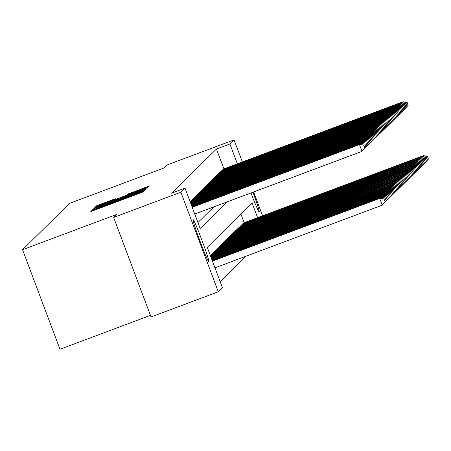 <?xml version="1.0" encoding="UTF-8"?>
<svg xmlns="http://www.w3.org/2000/svg" width="451" height="451" viewBox="0 0 451 451"><rect width="100%" height="100%" fill="white"/><g stroke="black" fill="none" stroke-linecap="round" stroke-linejoin="round"><path stroke-width="0.68" d="M93.819 209.67L91.897 210.437L90.792 211.525L93.329 210.634L140.847 192.825L143.587 191.737L144.692 190.649L103.567 206.355L93.819 209.67M252.955 192.211A22.426 1.054 -110.5 0 1 259.269 212.004A22.426 1.054 -110.5 0 1 259.252 212.015A22.426 1.054 -110.5 0 1 250.981 192.949M208.841 261.636A22.426 1.054 -110.5 0 1 208.819 261.653A22.426 1.054 -110.5 0 1 200.047 241.24A22.426 1.054 -110.5 0 1 193.062 219.665A22.426 1.054 -110.5 0 1 193.084 219.654A22.426 1.054 -110.5 0 1 201.856 240.062A22.426 1.054 -110.5 0 1 208.841 261.636M115.298 198.744L96.689 205.718L95.465 206.93L145.515 188.23L148.261 187.137L149.484 185.93L128.101 193.947L127.577 194.466L144.889 188.202L137.544 191.128L106.261 202.854L99.474 205.233L115.298 198.744M120 199.99L120.203 200.565M257.589 217.641L252.148 203.159L207.263 247.34L222.433 287.699L218.29 291.78L151.057 316.974L113.635 217.421L116.674 214.434L22.55 249.702L69.651 203.345L163.775 168.071L166.814 165.083L234.046 139.889L242.345 161.96M113.635 217.421L180.868 192.227L185.011 188.146L200.182 228.505L227.287 201.834M223.916 168.866L216.452 149.005L171.566 193.186L185.011 188.146M216.452 149.005L229.897 143.965L234.046 139.889M96.21 207.804L93.464 208.892L92.241 210.098L94.778 209.208L142.291 191.404L145.036 190.311L146.259 189.104L96.21 207.804L96.407 208.334M93.853 208.509L95.076 207.308L97.822 206.214L147.872 187.52L144.602 189.127L122.593 197.442L144.698 189.521L93.853 208.509M190.61 201.304L190.096 201.67M191.664 200.267L191.117 201.112M192.718 199.224L192.171 200.075M193.778 198.186L193.225 199.038M194.832 197.143L194.285 197.995M195.886 196.106L195.339 196.957M196.946 195.069L196.394 195.914M198 194.026L197.453 194.877M199.054 192.989L198.508 193.84M200.114 191.951L199.562 192.797M201.169 190.908L200.622 191.76M202.223 189.871L201.676 190.717M203.283 188.828L202.73 189.679M204.337 187.791L203.79 188.642M205.391 186.753L204.844 187.599M206.451 185.711L205.898 186.562M207.505 184.673L206.958 185.519M208.559 183.63L208.012 184.482M209.619 182.593L209.067 183.444M210.673 181.556L210.127 182.401M211.728 180.513L211.181 181.364M212.787 179.475L212.235 180.327M213.842 178.433L213.295 179.284M214.896 177.395L214.349 178.246M215.956 176.358L215.403 177.204M217.01 175.315L216.463 176.166M218.064 174.278L217.517 175.129M219.124 173.235L218.572 174.086M220.178 172.197L219.631 173.049M221.238 171.16L220.686 172.006M222.292 170.117L221.74 170.968M197.938 222.523L213.836 206.868M222.8 169.931L223.346 169.08M220.184 281.717L246.161 256.151M244.143 222.681L240.952 214.18M210.837 255.119L210.324 255.486M211.344 254.928L211.891 254.076M212.398 253.885L212.945 253.039M213.453 252.848L214.005 251.996M214.513 251.81L215.059 250.959M215.567 250.767L216.114 249.922M216.621 249.73L217.173 248.879M217.681 248.693L218.228 247.841M218.735 247.65L219.282 246.798M219.789 246.612L220.342 245.761M220.849 245.57L221.396 244.724M221.903 244.532L222.45 243.681M222.957 243.495L223.51 242.644M224.017 242.452L224.564 241.601M225.072 241.415L225.618 240.563M226.126 240.372L226.678 239.526M227.186 239.334L227.732 238.483M228.24 238.297L228.787 237.446M229.294 237.254L229.847 236.409M230.354 236.217L230.901 235.366M231.408 235.174L231.955 234.328M232.462 234.137L233.015 233.285M233.522 233.099L234.069 232.248M234.576 232.056L235.123 231.211M235.631 231.019L236.183 230.168M236.69 229.976L237.237 229.131M237.745 228.939L238.291 228.088M238.799 227.902L239.351 227.05M239.859 226.859L240.406 226.013M240.913 225.821L241.46 224.97M241.967 224.784L242.52 223.933M243.027 223.741L243.574 222.89M22.55 249.702L59.972 349.26L150.448 315.35M218.29 291.78L180.868 192.227M253.62 191.963L262.567 215.775M237.367 163.826L229.897 143.965M96.052 208.599L141.608 191.427L96.052 208.599M105.337 203.841L97.997 206.772L104.784 204.388L118.895 198.823L105.337 203.841M385.148 201.648L384.032 199.066L385.148 201.648L382.228 205.16L379.697 198.434L379.962 198.175L212.387 260.971M214.969 267.838L382.228 205.16L385.041 201.755M212.438 261.112L379.697 198.434L384.032 199.066M379.962 198.175L384.139 198.959M364.921 147.838L363.805 145.25L364.921 147.838L362.001 151.35L359.47 144.619L192.216 207.302M363.805 145.25L359.47 144.619L359.735 144.359L192.16 207.161M364.814 147.939L362.001 151.35L194.742 214.028M363.912 145.149L359.735 144.359M386.203 200.61L385.086 198.023L386.203 200.61L383.232 203.993M383.057 204.202L386.101 200.718M212.229 260.548L381.016 197.132L212.173 260.407M381.129 198.395L380.751 197.391L385.086 198.023M381.016 197.132L385.193 197.921M387.262 199.573L386.146 196.986L387.262 199.573L384.291 202.95M384.117 203.164L387.155 199.675M212.015 259.985L382.076 196.095L211.964 259.844M382.183 197.352L381.811 196.354L386.146 196.986M382.076 196.095L386.248 196.878M388.317 198.53L387.2 195.943L388.317 198.53L385.346 201.913M385.171 202.127L388.21 198.637M211.807 259.421L383.13 195.058L211.75 259.28M383.243 196.315L382.865 195.317L387.2 195.943M383.13 195.058L387.308 195.841M389.371 197.493L388.255 194.905L389.371 197.493L386.4 200.875M386.231 201.084L389.269 197.594M211.592 258.857L384.184 194.015L211.542 258.716M384.297 195.277L383.925 194.274L388.255 194.905M384.184 194.015L388.362 194.804M360.901 144.579L360.529 143.581L192.002 206.738M364.859 144.213L365.874 146.902L364.966 144.106L360.529 143.581L360.789 143.322L191.951 206.597M365.975 146.8L362.835 150.392M365.874 146.902L363.004 150.177M364.966 144.106L360.789 143.322M361.961 143.542L361.584 142.544L191.788 206.169M365.919 143.17L366.928 145.865L366.02 143.068L361.584 142.544L361.849 142.279L191.737 206.028M367.035 145.758L363.889 149.354M366.928 145.865L364.064 149.14M366.02 143.068L361.849 142.279M363.016 142.499L362.638 141.501L191.579 205.605M366.973 142.133L367.982 144.822L367.08 142.026L362.638 141.501L362.903 141.242L191.523 205.464M368.089 144.72L364.944 148.311M367.982 144.822L365.118 148.097M367.08 142.026L362.903 141.242M364.07 141.462L363.698 140.464L191.365 205.042M368.027 141.095L369.042 143.784L368.134 140.988L363.698 140.464L363.957 140.205L191.314 204.901M369.143 143.677L366.003 147.274M369.042 143.784L366.173 147.06M368.134 140.988L363.957 140.205M390.431 196.456L389.314 193.868L390.431 196.456L387.46 199.832M387.285 200.047L390.324 196.557M211.378 258.293L385.244 192.977L211.327 258.152M385.351 194.234L384.979 193.237L389.314 193.868M385.244 192.977L389.416 193.761M365.13 140.424L364.752 139.421L191.151 204.478M369.087 140.052L370.096 142.741L369.189 139.951L364.752 139.421L365.017 139.162L191.1 204.337M370.203 142.64L367.058 146.231M370.096 142.741L367.232 146.023M369.189 139.951L365.017 139.162M391.485 195.413L390.369 192.825L391.485 195.413L388.514 198.795M388.339 199.009L391.378 195.52M211.169 257.73L386.298 191.934L211.113 257.589M386.411 193.197L386.033 192.199L390.369 192.825M386.298 191.934L390.476 192.724M366.184 139.382L365.806 138.384L190.942 203.914M370.141 139.015L371.15 141.704L370.248 138.908L365.806 138.384L366.071 138.124L190.886 203.773M371.258 141.603L368.112 145.194M371.15 141.704L368.287 144.98M370.248 138.908L366.071 138.124M392.539 194.375L391.423 191.788L392.539 194.375L389.568 197.752M389.399 197.966L392.438 194.477M210.955 257.166L387.353 190.897L210.905 257.025M387.465 192.154L387.093 191.156L391.423 191.788M387.353 190.897L391.53 191.681M367.238 138.344L366.866 137.346L190.728 203.35M371.196 137.972L372.21 140.667L371.303 137.871L366.866 137.346L367.125 137.087L190.677 203.209M372.312 140.56L369.172 144.157M372.21 140.667L369.341 143.942M371.303 137.871L367.125 137.087M393.599 193.332L392.483 190.75L393.599 193.332L390.628 196.715M390.453 196.929L393.492 193.44M210.747 256.596L388.412 189.86L210.69 256.456M388.525 191.117L388.148 190.119L392.483 190.75M388.412 189.86L392.584 190.643M368.298 137.307L367.92 136.303L190.519 202.787M372.255 136.935L373.265 139.624L372.357 136.833L367.92 136.303L368.185 136.044L190.463 202.646M373.372 139.522L370.226 143.114M373.265 139.624L370.401 142.899M372.357 136.833L368.185 136.044M394.653 192.295L393.537 189.708L394.653 192.295L391.682 195.678M391.507 195.886L394.546 192.397M210.532 256.033L389.467 188.817L210.476 255.892M389.579 190.08L389.202 189.076L393.537 189.708M389.467 188.817L393.644 189.606M369.352 136.264L368.974 135.266L190.305 202.223M373.31 135.898L374.319 138.587L373.417 135.79L368.974 135.266L369.239 135.007L190.254 202.082M374.426 138.48L371.28 142.076M374.319 138.587L371.455 141.862M373.417 135.79L369.239 135.007M395.707 191.258L394.591 188.67L395.707 191.258L392.736 194.635M392.567 194.849L395.606 191.359M210.346 255.458L390.262 188.039L210.611 255.198M390.634 189.037L390.262 188.039L394.591 188.67M390.521 187.779L394.698 188.563M370.406 135.227L370.034 134.223L190.119 201.648M374.364 134.855L375.379 137.544L374.471 134.753L370.034 134.223L370.294 133.964L190.384 201.388M375.48 137.442L372.34 141.033M375.379 137.544L372.509 140.825M374.471 134.753L370.294 133.964M396.767 190.215L395.651 187.627L396.767 190.215L393.796 193.597M393.622 193.812L396.66 190.322M211.406 254.42L391.316 187.002L211.671 254.161M391.693 187.999L391.316 187.002L395.651 187.627M391.581 186.737L395.752 187.526M371.466 134.184L371.088 133.186L191.179 200.605M375.424 133.817L376.433 136.506L375.525 133.71L371.088 133.186L371.353 132.927L191.444 200.345M376.54 136.405L373.394 139.996M376.433 136.506L373.569 139.782M375.525 133.71L371.353 132.927M397.821 189.178L396.705 186.59L397.821 189.178L394.85 192.554M394.676 192.769L397.714 189.279M212.46 253.383L392.37 185.959L212.725 253.124M392.748 186.956L392.37 185.959L396.705 186.59M392.635 185.699L396.812 186.488M372.52 133.146L372.143 132.149L192.233 199.567M376.478 132.774L377.487 135.469L376.585 132.673L372.143 132.149L372.408 131.889L192.498 199.308M377.594 135.362L374.448 138.959M377.487 135.469L374.623 138.745M376.585 132.673L372.408 131.889M398.876 188.135L397.759 185.553L398.876 188.135L395.905 191.517M395.736 191.731L398.774 188.242M213.515 252.34L393.43 184.921L213.78 252.081M393.802 185.919L393.43 184.921L397.759 185.553M393.689 184.662L397.867 185.446M373.575 132.109L373.202 131.106L193.287 198.53M377.532 131.737L378.547 134.426L377.639 131.636L373.202 131.106L373.462 130.846L193.552 198.271M378.654 134.325L375.508 137.916M378.547 134.426L375.683 137.707M377.639 131.636L373.462 130.846M399.936 187.097L398.819 184.51L399.936 187.097L396.965 190.48M396.79 190.688L399.828 187.199M214.575 251.303L394.484 183.878L214.839 251.044M394.862 184.882L394.484 183.878L398.819 184.51M394.749 183.619L398.921 184.408M374.634 131.066L374.257 130.068L194.347 197.487M378.592 130.7L379.601 133.389L378.693 130.593L374.257 130.068L374.522 129.809L194.612 197.228M379.708 133.282L376.562 136.879M379.601 133.389L376.737 136.664M378.693 130.593L374.522 129.809M400.99 186.06L399.874 183.472L400.99 186.06L398.019 189.437M397.844 189.651L400.883 186.162M215.629 250.26L395.803 182.582L215.894 250.001M395.916 183.839L395.538 182.841L399.874 183.472M395.803 182.582L399.981 183.365M375.689 130.029L375.311 129.025L195.401 196.45M379.646 129.657L380.655 132.352L379.753 129.555L375.311 129.025L375.576 128.766L195.666 196.191M380.762 132.244L377.617 135.836M380.655 132.352L377.791 135.627M379.753 129.555L375.576 128.766M402.044 185.017L400.928 182.429L402.044 185.017L399.073 188.4M398.904 188.614L401.942 185.124M216.683 249.223L396.598 181.804L216.948 248.963M396.97 182.802L396.598 181.804L400.928 182.429M396.857 181.544L401.035 182.328M376.743 128.986L376.371 127.988L196.456 195.413M380.7 128.62L381.715 131.309L380.807 128.512L376.371 127.988L376.636 127.729L196.721 195.148M381.822 131.207L378.677 134.798M381.715 131.309L378.851 134.584M380.807 128.512L376.636 127.729M403.104 183.98L401.988 181.392L403.104 183.98L400.133 187.357M399.958 187.571L402.997 184.081M217.743 248.185L397.917 180.501L218.008 247.926M398.03 181.764L397.652 180.761L401.988 181.392M397.917 180.501L402.089 181.291M377.803 127.949L377.425 126.951L197.515 194.37M381.76 127.577L382.769 130.271L381.862 127.475L377.425 126.951L377.69 126.692L197.78 194.11M382.876 130.164L379.731 133.761M382.769 130.271L379.905 133.547M381.862 127.475L377.69 126.692M404.158 182.937L403.042 180.355L404.158 182.937L401.187 186.319M401.012 186.534L404.051 183.044M218.797 247.142L398.707 179.724L219.062 246.883M399.084 180.721L398.707 179.724L403.042 180.355M398.972 179.464L403.149 180.248M378.857 126.911L378.479 125.908L198.57 193.332M382.814 126.539L383.824 129.228L382.922 126.438L378.479 125.908L378.744 125.649L198.835 193.073M383.931 129.127L380.785 132.718M383.824 129.228L380.96 132.509M382.922 126.438L378.744 125.649M405.212 181.9L404.096 179.312L405.212 181.9L402.241 185.282M402.072 185.491L405.111 182.001M219.851 246.105L399.766 178.681L220.116 245.846M400.138 179.684L399.766 178.681L404.096 179.312M400.026 178.421L404.203 179.21M379.911 125.868L379.539 124.871L199.624 192.289M383.869 125.502L384.883 128.191L383.976 125.395L379.539 124.871L379.804 124.611L199.889 192.03M384.991 128.09L381.845 131.681M384.883 128.191L382.02 131.466M383.976 125.395L379.804 124.611M406.272 180.862L405.156 178.275L406.272 180.862L403.301 184.239M403.126 184.453L406.165 180.964M220.911 245.068L401.086 177.384L221.176 244.803M401.198 178.641L400.821 177.643L405.156 178.275M401.086 177.384L405.257 178.168M380.971 124.831L380.593 123.833L200.684 191.252M384.928 124.459L385.938 127.154L385.036 124.358L380.593 123.833L380.858 123.568L200.949 190.993M386.045 127.047L382.899 130.643M385.938 127.154L383.074 130.429M385.036 124.358L380.858 123.568M407.326 179.819L406.21 177.232L407.326 179.819L404.355 183.202M404.181 183.416L407.219 179.926M221.965 244.025L402.14 176.347L222.23 243.765M402.253 177.604L401.875 176.606L406.21 177.232M402.14 176.347L406.317 177.13M382.025 123.788L381.647 122.79L201.738 190.215M385.983 123.422L386.997 126.111L386.09 123.315L381.647 122.79L381.912 122.531L202.003 189.95M387.099 126.009L383.953 129.6M386.997 126.111L384.128 129.386M386.09 123.315L381.912 122.531M408.386 178.782L407.264 176.194L408.386 178.782L405.415 182.165M405.24 182.373L408.279 178.884M223.019 242.988L402.935 175.563L223.284 242.728M403.307 176.566L402.935 175.563L407.264 176.194M403.194 175.304L407.371 176.093M383.079 122.751L382.707 121.753L202.798 189.172M387.037 122.379L388.052 125.074L387.144 122.277L382.707 121.753L382.972 121.494L203.057 188.913M388.159 124.966L385.013 128.563M388.052 125.074L385.188 128.349M387.144 122.277L382.972 121.494M409.44 177.739L408.324 175.157L409.44 177.739L406.469 181.122M406.295 181.336L409.333 177.846M224.079 241.945L404.254 174.266L224.344 241.685M404.367 175.524L403.989 174.526L408.324 175.157M404.254 174.266L408.426 175.05M384.139 121.714L383.762 120.71L203.852 188.135M388.097 121.342L389.106 124.031L388.204 121.24L383.762 120.71L384.026 120.451L204.117 187.875M389.213 123.929L386.067 127.52M389.106 124.031L386.242 127.312M388.204 121.24L384.026 120.451M410.495 176.702L409.378 174.114L410.495 176.702L407.524 180.084M407.349 180.299L410.387 176.809M225.134 240.907L405.043 173.488L225.399 240.648M405.421 174.486L405.043 173.488L409.378 174.114M405.308 173.223L409.485 174.013M385.193 120.671L384.816 119.673L204.906 187.092M389.151 120.304L390.166 122.993L389.258 120.197L384.816 119.673L385.081 119.414L205.171 186.832M390.267 122.892L387.121 126.483M390.166 122.993L387.296 126.269M389.258 120.197L385.081 119.414M411.554 175.665L410.433 173.077L411.554 175.665L408.583 179.041M408.409 179.256L411.447 175.766M226.188 239.87L406.368 172.186L226.453 239.605M406.475 173.443L406.103 172.445L410.433 173.077M406.368 172.186L410.54 172.97M386.248 119.633L385.876 118.636L205.966 186.054M390.205 119.261L391.22 121.956L390.312 119.16L385.876 118.636L386.141 118.371L206.225 185.795M391.327 121.849L388.181 125.446M391.22 121.956L388.356 125.231M390.312 119.16L386.141 118.371M412.609 174.622L411.492 172.034L412.609 174.622L409.638 178.004M409.463 178.218L412.502 174.729M227.248 238.827L407.157 171.408L227.513 238.568M407.535 172.406L407.157 171.408L411.492 172.034M407.422 171.149L411.594 171.932M387.308 118.59L386.93 117.593L207.02 185.017M391.265 118.224L392.274 120.913L391.372 118.117L386.93 117.593L387.195 117.333L207.285 184.758M392.381 120.812L389.236 124.403M392.274 120.913L389.41 124.188M391.372 118.117L387.195 117.333M413.663 173.584L412.547 170.997L413.663 173.584L410.692 176.967M410.517 177.175L413.556 173.686M228.302 237.79L408.476 170.106L228.567 237.53M408.589 171.369L408.211 170.365L412.547 170.997M408.476 170.106L412.654 170.895M388.362 117.553L387.984 116.555L208.074 183.974M392.319 117.187L393.334 119.876L392.426 117.08L387.984 116.555L388.249 116.296L208.339 183.715M393.435 119.769L390.29 123.365M393.334 119.876L390.465 123.151M392.426 117.08L388.249 116.296M414.723 172.547L413.601 169.959L414.723 172.547L411.752 175.924M411.577 176.138L414.616 172.648M229.356 236.747L409.271 169.328L229.621 236.487M409.643 170.326L409.271 169.328L413.601 169.959M409.536 169.069L413.708 169.852M389.416 116.516L389.044 115.512L209.134 182.937M393.379 116.144L394.388 118.833L393.481 116.042L389.044 115.512L389.309 115.253L209.394 182.678M394.495 118.731L391.35 122.322M394.388 118.833L391.524 122.114M393.481 116.042L389.309 115.253M415.777 171.504L414.661 168.916L415.777 171.504L412.806 174.887M412.631 175.101L415.67 171.611M230.416 235.71L410.325 168.291L230.681 235.45M410.703 169.288L410.325 168.291L414.661 168.916M410.59 168.026L414.768 168.815M390.476 115.473L390.098 114.475L210.189 181.894M394.433 115.106L395.442 117.796L394.54 114.999L390.098 114.475L390.363 114.216L210.454 181.635M395.55 117.694L392.404 121.285M395.442 117.796L392.579 121.071M394.54 114.999L390.363 114.216M416.831 170.467L415.715 167.879L416.831 170.467L413.86 173.844M413.685 174.058L416.73 170.568M231.47 234.672L411.38 167.248L231.735 234.413M411.757 168.246L411.38 167.248L415.715 167.879M411.645 166.988L415.822 167.772M391.53 114.436L391.152 113.438L211.243 180.857M395.488 114.064L396.502 116.758L395.595 113.962L391.152 113.438L391.417 113.178L211.508 180.597M396.604 116.651L393.458 120.248M396.502 116.758L393.633 120.034M395.595 113.962L391.417 113.178M417.891 169.424L416.769 166.842L417.891 169.424L414.92 172.806M414.745 173.021L417.784 169.531M232.53 233.629L412.704 165.951L232.789 233.37M412.812 167.208L412.44 166.21L416.769 166.842M412.704 165.951L416.876 166.735M392.584 113.398L392.212 112.395L212.303 179.819M396.547 113.026L397.557 115.715L396.649 112.925L392.212 112.395L392.477 112.136L212.562 179.56M397.664 115.614L394.518 119.205M397.557 115.715L394.693 118.991M396.649 112.925L392.477 112.136M418.945 168.386L417.829 165.799L418.945 168.386L415.974 171.769M415.799 171.978L418.838 168.488M233.584 232.592L413.494 165.167L233.849 232.333M413.871 166.171L413.494 165.167L417.829 165.799M413.759 164.908L417.936 165.697M393.644 112.355L393.266 111.358L213.357 178.776M397.602 111.989L398.611 114.678L397.709 111.882L393.266 111.358L393.531 111.098L213.622 178.517M398.718 114.571L395.572 118.168M398.611 114.678L395.747 117.953M397.709 111.882L393.531 111.098M419.999 167.349L418.883 164.762L419.999 167.349L417.028 170.726M416.854 170.94L419.898 167.451M234.638 231.549L414.548 164.13L234.903 231.29M414.926 165.128L414.548 164.13L418.883 164.762M414.813 163.871L418.99 164.654M394.698 111.318L394.321 110.315L214.411 177.739M398.656 110.946L399.671 113.635L398.763 110.845L394.321 110.315L394.586 110.055L214.676 177.48M399.772 113.534L396.626 117.125M399.671 113.635L396.801 116.916M398.763 110.845L394.586 110.055M421.059 166.306L419.937 163.719L421.059 166.306L418.088 169.689M417.914 169.903L420.952 166.413M235.698 230.512L415.873 162.834L235.958 230.252M415.98 164.091L415.608 163.093L419.937 163.719M415.873 162.834L420.044 163.617M395.752 110.275L395.38 109.277L215.471 176.702M399.716 109.909L400.725 112.598L399.817 109.802L395.38 109.277L395.645 109.018L215.73 176.437M400.832 112.496L397.686 116.087M400.725 112.598L397.861 115.873M399.817 109.802L395.645 109.018M422.113 165.269L420.997 162.681L422.113 165.269L419.142 168.646M418.968 168.86L422.006 165.37M236.752 229.474L416.662 162.05L237.017 229.215M417.04 163.053L416.662 162.05L420.997 162.681M416.927 161.791L421.104 162.58M396.812 109.238L396.435 108.24L216.525 175.659M400.77 108.866L401.779 111.56L400.877 108.764L396.435 108.24L396.7 107.981L216.79 175.4M401.886 111.453L398.74 115.05M401.779 111.56L398.915 114.836M400.877 108.764L396.7 107.981M423.168 164.226L422.051 161.644L423.168 164.226L420.197 167.609M420.022 167.823L423.066 164.333M237.807 228.431L417.716 161.013L238.072 228.172M418.094 162.01L417.716 161.013L422.051 161.644M417.981 160.753L422.159 161.537M397.867 108.201L397.489 107.197L217.579 174.622M401.824 107.828L402.839 110.518L401.931 107.727L397.489 107.197L397.754 106.938L217.844 174.362M402.94 110.416L399.795 114.007M402.839 110.518L399.969 113.799M401.931 107.727L397.754 106.938M424.228 163.189L423.111 160.601L424.228 163.189L421.257 166.571M421.082 166.78L424.12 163.29M238.867 227.394L419.041 159.71L239.126 227.135M419.148 160.973L418.776 159.97L423.111 160.601M419.041 159.71L423.213 160.5M398.921 107.158L398.549 106.16L218.639 173.579M402.884 106.791L403.893 109.48L402.985 106.684L398.549 106.16L398.814 105.9L218.898 173.319M404 109.373L400.854 112.97M403.893 109.48L401.029 112.756M402.985 106.684L398.814 105.9M425.282 162.151L424.165 159.564L425.282 162.151L422.311 165.528M422.136 165.742L425.175 162.253M239.921 226.351L419.83 158.932L240.186 226.092M420.208 159.93L419.83 158.932L424.165 159.564M420.095 158.673L424.273 159.457M399.981 106.12L399.603 105.122L219.693 172.541M403.938 105.748L404.947 108.443L404.045 105.647L399.603 105.122L399.868 104.858L219.958 172.282M405.054 108.336L401.909 111.933M404.947 108.443L402.083 111.718M404.045 105.647L399.868 104.858M426.336 161.108L425.22 158.521L426.336 161.108L423.365 164.491M423.19 164.705L426.234 161.216M240.975 225.314L420.884 157.895L241.24 225.055M421.262 158.893L420.884 157.895L425.22 158.521M421.149 157.636L425.327 158.419M401.035 105.077L400.663 104.08L220.748 171.504M404.992 104.711L406.007 107.4L405.099 104.604L400.663 104.08L400.922 103.82L221.013 171.239M406.109 107.299L402.968 110.89M406.007 107.4L403.138 110.675M405.099 104.604L400.922 103.82M427.396 160.071L426.28 157.484L427.396 160.071L424.425 163.454M424.25 163.662L427.289 160.173M242.035 224.277L422.209 156.593L242.294 224.017M422.316 157.856L421.944 156.852L426.28 157.484M422.209 156.593L426.381 157.382M402.089 104.04L401.717 103.042L221.807 170.461M406.052 103.668L407.061 106.363L406.154 103.567L401.717 103.042L401.982 102.783L222.067 170.202M407.168 106.256L404.023 109.852M407.061 106.363L404.197 109.638M406.154 103.567L401.982 102.783M428.45 159.028L427.334 156.446L428.45 159.028L425.479 162.411M425.304 162.625L428.343 159.135M243.089 223.234L422.999 155.815L243.354 222.974M423.376 156.813L422.999 155.815L427.334 156.446M423.263 155.556L427.441 156.339M403.149 103.003L402.771 101.999L222.862 169.424M407.106 102.631L408.116 105.32L407.214 102.529L402.771 101.999L403.036 101.74L223.127 169.164M408.223 105.218L405.077 108.809M408.116 105.32L405.252 108.601M407.214 102.529L403.036 101.74M92.139 211.074L91.897 210.437M141.236 192.678L140.994 192.036M116.691 201.879L116.448 201.236M95.663 209.76L95.454 209.208L95.651 209.76M103.713 206.744L103.567 206.355M107.671 205.261L107.524 204.867M116.516 201.947L116.302 201.377M120.214 200.56L120.005 200.007M128.259 197.544L128.112 197.155M132.222 196.061L132.075 195.666M141.067 192.746L140.853 192.177M144.004 190.745L143.722 189.995M93.729 209.597L93.464 208.892M95.341 208.012L95.076 207.308M98.019 206.75L97.822 206.214M145.481 188.794L145.335 188.411M119.013 199.145L118.895 198.823L119.019 199.145M128.219 194.268L128.101 193.947M130.993 193.248L130.846 192.859M147.229 187.577L146.947 186.821M96.954 206.423L96.689 205.718M99.626 205.143L99.434 204.63M112.908 200.018L112.761 199.635"/></g></svg>
